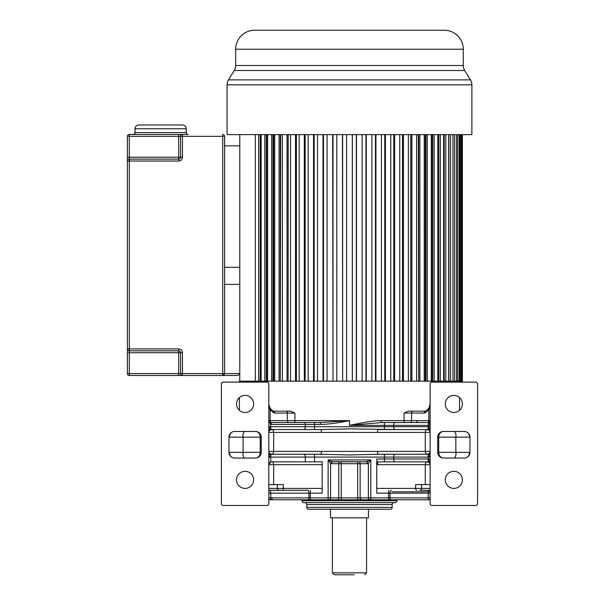 <?xml version="1.0" encoding="UTF-8"?>
<svg xmlns="http://www.w3.org/2000/svg" width="605" height="605" viewBox="0 0 605 605"><rect width="100%" height="100%" fill="white"/><g stroke="black" fill="none" stroke-linecap="round" stroke-linejoin="round"><path stroke-width="0.91" d="M384.583 509.274L314.358 509.274L330.496 509.274L330.496 517.82L368.453 517.82L368.453 509.274L384.583 509.274M429.981 490.3L430.125 490.292A1.898 1.845 90 0 1 429.981 490.3L419.772 490.3A1.898 1.845 -90 0 0 421.609 488.401L430.125 488.401L430.125 489.059M430.125 407.536L428.801 407.861C427.848 409.88 426.691 410.977 425.315 411.158L408.254 411.158L404.057 413.056L404.057 420.649A1.898 0.938 -90 0 0 404.995 422.547L428.242 422.547L417.79 422.547L416.837 421.594M429.134 407.43L430.125 403.565M255.34 134.628L255.34 381.173L239.398 381.173L239.398 382.126M239.398 397.583L239.398 410.311M459.543 410.311L459.543 397.583M459.543 382.126L459.543 381.173M477.572 384.024L477.572 503.579A1.898 1.898 0 0 1 475.674 505.477L432.023 505.477A1.898 1.898 0 0 1 430.125 503.579L430.125 384.024A1.898 1.898 0 0 1 432.023 382.126L475.674 382.126A1.898 1.898 0 0 1 477.572 384.024M443.412 458.038L464.285 458.038A5.695 5.695 0 0 0 469.979 452.343L469.979 437.158A5.695 5.695 0 0 0 464.285 431.463L443.412 431.463A5.695 5.695 0 0 0 437.717 437.158L437.717 452.343A5.695 5.695 0 0 0 443.412 458.038A5.695 4.696 90 0 1 438.716 452.343L469.979 452.343L468.338 456.344M453.848 471.318A8.538 8.538 0 0 0 445.31 479.863A8.538 8.538 0 0 0 453.848 488.401A8.538 8.538 0 0 0 462.394 479.863A8.538 8.538 0 0 0 453.848 471.318M453.848 395.405A8.538 8.538 0 0 0 445.31 403.951A8.538 8.538 0 0 0 453.848 412.489A8.538 8.538 0 0 0 462.394 403.951A8.538 8.538 0 0 0 453.848 395.405M430.125 499.601L430.125 499.208M430.125 407.362L430.125 406.273M430.125 410.992L430.125 409.335M283.783 411.158L290.687 411.158L294.885 413.056L294.885 420.649A1.898 0.938 -90 0 1 293.947 422.547L314.524 422.547L314.524 426.722L384.417 426.722L384.417 425.391L349.471 425.391C363.234 422.426 374.722 420.483 381.173 420.649L428.801 420.649A1.898 1.565 90 0 1 427.236 422.547L428.764 423.077L430.125 421.526L430.125 420.649A1.898 1.898 0 0 1 428.227 422.547L381.717 422.547L349.471 425.391L349.471 420.649L320.567 422.547L270.715 422.547L268.817 420.649L268.817 410.833M430.125 424.408L430.125 421.957M430.125 428.325L430.125 427.553M430.125 451.89L430.125 451.421A2.843 2.843 -150.5 0 1 427.281 454.242C429.013 454.068 429.958 453.122 430.125 451.39L425.285 451.39L425.285 432.416A2.843 1.996 90 0 1 427.281 429.565L378.254 429.565A2.843 0.741 -90 0 0 377.512 432.416L321.429 432.416A2.843 0.741 90 0 0 320.688 429.565L303.876 429.565A2.843 1.391 -90 0 0 305.26 426.722L314.524 426.722L314.524 429.565M430.125 455.24L430.125 454.862M268.817 499.783L430.125 499.783L396.918 499.783L396.918 500.736A1.898 1.898 -90 0 1 395.02 502.634L303.922 502.634A1.898 1.898 90 0 1 302.024 500.736L302.024 499.783M278.262 499.783L304.905 499.783M307.847 499.783L310.32 499.783L310.32 497.892L328.122 497.892L328.122 459.936L330.587 463.453L332.236 461.691L328.122 459.936L370.82 459.936L365.889 461.827L332.236 461.691M367.53 463.725L338.8 463.725A1.898 1.641 90 0 1 340.441 461.827L365.889 461.827A1.898 1.641 90 0 1 367.53 463.725L368.354 463.453L370.82 459.936L370.82 499.783L363.159 499.783M427.606 499.783L391.095 499.783M394.036 499.783L396.169 499.783M408.254 411.158L414.939 411.158M448.887 134.628L448.887 381.173L462.386 381.173L462.386 134.628M444.191 134.628L444.191 381.173L448.683 381.173L448.683 134.628M438.776 134.628L438.776 381.173L443.601 381.173L443.601 134.628M432.688 134.628L432.688 381.173L431.327 381.173L431.327 134.628M425.958 134.628L425.958 381.173L416.565 381.173L416.565 134.628M410.818 134.628L410.818 381.173L408.39 381.173L408.39 134.628M402.514 134.628L402.514 381.173L399.769 381.173L399.769 134.628M393.81 134.628L393.81 381.173L390.762 381.173L390.762 134.628M384.765 134.628L384.765 381.173L381.445 381.173L381.445 134.628M375.455 134.628L375.455 381.173L371.878 381.173L371.878 134.628M365.942 134.628L365.942 381.173L362.145 381.173L362.145 134.628M356.307 134.628L356.307 381.173L352.314 381.173L352.314 134.628M346.627 134.628L346.627 381.173L342.634 381.173L342.634 134.628M336.796 134.628L336.796 381.173L333 381.173L333 134.628M327.063 134.628L327.063 381.173L323.486 381.173L323.486 134.628M317.496 134.628L317.496 381.173L314.176 381.173L314.176 134.628M308.179 134.628L308.179 381.173L305.132 381.173L305.132 134.628M299.173 134.628L299.173 381.173L296.427 381.173L296.427 134.628M290.551 134.628L290.551 381.173L288.124 381.173L288.207 134.628M282.376 134.628L282.376 381.173L280.289 381.173L280.667 134.628M274.708 134.628L274.708 381.173L272.984 381.173L273.657 381.173L273.657 134.628M267.614 134.628L267.614 381.173L260.165 381.173L261.141 381.173L261.141 134.628M428.801 407.861L428.801 408.935C429.626 407.702 430.072 408.42 430.125 411.09M430.125 420.649L428.227 422.547L430.125 420.649L428.801 420.649L428.801 408.935C427.001 411.823 425.315 413.2 423.75 413.056L404.057 413.056M430.125 429.936L428.423 428.332A2.843 1.391 -90 0 1 428.181 426.722L428.181 425.391A2.843 1.391 -90 0 1 428.764 423.077L430.125 425.391L384.417 425.391L384.417 422.547M427.281 429.565L430.125 426.722L393.681 426.722A2.843 1.391 90 0 0 395.065 429.565L427.281 429.565A2.843 2.843 0 0 1 430.125 432.416C429.958 430.684 429.013 429.739 427.281 429.565L427.281 429.565C429.353 430.253 430.299 431.199 430.125 432.409L377.512 432.416M320.688 429.565L271.66 429.565C269.928 429.739 268.983 430.684 268.817 432.416A2.843 2.843 29.5 0 1 271.66 429.565L320.688 429.565L349.471 428.854L395.065 429.565M322.178 464.678L273.657 464.678A2.843 1.996 -90 0 0 271.66 461.827L270.76 461.978L268.817 464.678A2.843 2.843 0 0 1 271.66 461.827L305.26 461.827L305.26 457.085A2.843 1.391 -90 0 0 303.876 454.242L320.688 454.242A2.843 0.741 90 0 0 321.429 451.39L377.512 451.39A2.843 0.741 -90 0 0 378.254 454.242L427.281 454.242L378.254 454.242L427.281 454.242L428.423 455.474L430.125 453.871M391.397 490.3A2.843 1.391 90 0 0 390.013 493.143L376.764 493.143L376.764 458.983L430.125 458.983L428.423 460.594A2.843 1.391 -90 0 1 428.181 458.983L428.181 457.085L430.125 457.085L428.423 455.474A2.843 1.391 -90 0 0 428.181 457.085L314.524 457.085L314.524 461.827L322.178 461.827L322.178 493.143L310.32 493.143L310.32 497.892L308.928 497.892L308.928 493.143A2.843 1.391 -90 0 0 307.544 490.3L268.817 490.3L268.817 491.131M425.285 484.605L425.285 464.678A2.843 1.996 -90 0 1 427.281 461.827C429.353 462.522 430.299 463.468 430.125 464.67A2.843 2.843 0 0 0 427.281 461.827L378.254 461.827L427.281 461.827L428.423 460.594L430.125 462.197L430.125 464.67C429.958 462.946 429.013 462.001 427.281 461.827A2.843 2.843 0 0 1 430.125 464.678L376.764 464.67M421.609 484.605L415.605 484.605L415.605 488.401L421.609 488.401L421.609 484.605L430.125 484.605M376.764 462.107L376.764 462.84M340.441 461.827L333.052 461.827A1.898 1.641 -90 0 0 331.411 463.725L330.587 463.453L330.587 497.892L360.141 497.892A1.898 1.641 90 0 0 361.782 499.783M369.995 499.783A1.898 1.641 -90 0 1 368.354 497.892L368.354 463.453L366.706 461.691M281.015 490.3L307.544 490.3M268.817 384.024L268.817 503.579A1.898 1.898 0 0 1 266.918 505.477L223.268 505.477A1.898 1.898 0 0 1 221.37 503.579L221.37 384.024A1.898 1.898 0 0 1 223.268 382.126L266.918 382.126A1.898 1.898 0 0 1 268.817 384.024M268.817 411.09C268.975 408.178 269.422 407.46 270.14 408.935L268.817 404.541M268.817 407.036L268.817 407.967M268.817 430.994L268.817 431.993M268.817 455.482L268.817 456.253M279.17 490.3A1.898 1.845 90 0 1 277.332 488.401L283.329 488.401L283.329 484.605L268.817 484.605M305.26 461.827L314.524 461.827M268.817 453.871L270.518 455.474L268.817 457.085L270.76 457.085L270.76 461.978M314.524 454.242L314.524 457.085L270.76 457.085A2.843 1.391 90 0 0 270.518 455.474L271.66 454.242L320.688 454.242L349.471 454.952L378.254 454.242M268.817 451.39C268.983 453.122 269.928 454.068 271.66 454.242A2.843 2.843 0 0 1 268.817 451.39L273.657 451.39A2.843 1.996 -90 0 1 271.66 454.242L271.66 454.242C269.588 453.553 268.643 452.608 268.817 451.398M303.876 454.242L271.66 454.242M268.817 429.936L270.518 428.332L271.66 429.565L303.876 429.565M270.662 422.547L270.269 422.494L270.76 426.722L268.817 426.722L270.518 428.332A2.843 1.391 90 0 0 270.76 426.722L305.26 426.722L305.26 424.445L271.637 424.445L270.76 424.339L268.817 420.649L270.14 420.649A1.898 1.565 -90 0 0 271.705 422.547L279.404 422.547M271.637 424.445L270.715 422.547A1.898 1.898 0 0 1 270.443 422.524A1.898 1.898 0 0 0 270.715 422.547L270.397 422.547M288.933 422.547A1.898 1.565 90 0 1 287.367 420.649L349.471 420.649C337.431 423.084 327.797 424.355 320.567 424.445L320.567 422.547M381.173 420.649A1.898 0.544 -90 0 0 381.717 422.547M416.27 411.158L425.307 411.158C426.714 410.75 427.871 409.661 428.779 407.883M270.314 422.502A1.898 1.898 0 0 1 268.817 420.649A1.898 1.898 0 0 0 270.314 422.502M270.087 407.778L268.817 407.362M290.687 411.158L273.626 411.158C272.167 410.924 271.01 409.827 270.14 407.861M221.596 383.124L222.693 382.209M222.436 382.315L223.207 382.126M261.224 452.343L261.224 437.158A5.695 5.695 0 0 0 255.529 431.463L234.657 431.463A5.695 5.695 0 0 0 228.962 437.158L228.962 452.343A5.695 5.695 0 0 0 234.657 458.038L255.529 458.038A5.695 5.695 0 0 0 261.224 452.343L260.226 452.343L260.226 437.158L228.962 437.158L230.603 433.157M245.093 471.318A8.538 8.538 0 0 0 236.547 479.863A8.538 8.538 0 0 0 245.093 488.401A8.538 8.538 0 0 0 253.631 479.863A8.538 8.538 0 0 0 245.093 471.318M245.093 395.405A8.538 8.538 0 0 0 236.547 403.951A8.538 8.538 0 0 0 245.093 412.489A8.538 8.538 0 0 0 253.631 403.951A8.538 8.538 0 0 0 245.093 395.405M294.885 413.056L287.367 413.056L287.367 420.649L270.14 420.649L270.14 408.935C271.932 411.771 273.619 413.147 275.192 413.056L287.367 413.056A1.898 1.565 -90 0 0 285.802 411.158M221.37 473.707L221.37 474.169M233.023 431.705L232.6 431.849M232.335 431.955L230.717 433.044M244.541 458.038C243.149 456.609 242.665 454.71 243.097 452.343L228.962 452.343L230.497 456.23M230.686 456.42L232.161 457.463M255.529 458.038A5.695 4.696 90 0 0 260.226 452.343L243.097 452.343L243.097 437.158C242.665 434.783 243.149 432.885 244.541 431.463M394.067 502.634A1.898 1.898 0 0 0 392.169 504.532L392.169 507.376A1.898 1.898 -90 0 1 390.27 509.274L308.671 509.274A1.898 1.898 90 0 1 306.773 507.376L306.773 504.532A1.898 1.898 0 0 0 304.875 502.634M344.729 574.75L334.285 574.75L332.387 572.852L332.387 517.82M332.387 572.852L366.554 572.852L366.554 517.82M334.285 574.75L354.212 574.75M465.918 457.796L466.342 457.652M466.606 457.539L468.225 456.45M454.4 431.463C455.792 432.893 456.276 434.791 455.845 437.158L469.979 437.158L468.444 433.263M468.255 433.082L466.78 432.038M454.4 458.038C455.792 456.609 456.276 454.71 455.845 452.343L455.845 437.158L437.717 437.158M272.984 134.628L272.984 381.173L271.637 381.173L271.637 134.628M267.614 381.173L271.637 381.173M266.253 134.628L266.253 381.173L267.213 381.173L267.213 134.628M264.801 134.628L264.801 381.173M260.165 134.628L260.165 381.173L258.607 381.173L258.607 134.628M239.777 134.461L239.777 381.173L258.607 381.173M462.205 134.628L462.205 381.173M461.706 134.628L461.706 381.173M461.161 134.628L461.161 381.173M460.178 134.628L460.178 381.173M459.278 134.628L459.278 381.173M457.803 134.628L457.803 381.173M456.548 134.628L456.548 381.173M454.605 134.628L454.605 381.173M453.009 134.628L453.009 381.173M450.604 134.628L450.604 381.173M445.832 134.628L445.832 381.173M440.334 134.628L440.334 381.173M437.801 134.628L437.801 381.173L434.14 381.173L434.14 134.628M431.728 134.628L431.728 381.173L434.14 381.173M427.304 134.628L427.304 381.173L431.327 381.173M425.285 134.628L425.285 381.173L427.304 381.173M424.234 134.628L424.234 381.173M419.87 134.628L419.87 381.173M418.652 134.628L418.652 381.173L418.274 134.628M411.907 134.628L411.907 381.173L416.565 381.173M410.734 134.628L410.734 381.173L411.907 381.173M403.459 134.628L403.459 381.173L408.39 381.173M402.514 381.173L403.459 381.173M394.611 134.628L394.611 381.173L399.769 381.173M393.81 381.173L394.611 381.173M385.415 134.628L385.415 381.173L390.762 381.173M384.765 381.173L385.415 381.173M375.947 134.628L375.947 381.173L381.445 381.173M375.455 381.173L375.947 381.173M366.275 134.628L366.275 381.173L371.878 381.173M356.474 134.628L356.474 381.173L362.145 381.173M346.627 381.173L352.314 381.173M342.468 134.628L342.634 381.173M336.796 381.173L342.468 381.173M332.667 134.628L333 381.173M327.063 381.173L332.667 381.173M322.994 134.628L322.994 381.173L323.486 381.173M317.496 381.173L322.994 381.173M313.526 134.628L313.526 381.173L314.176 381.173M308.179 381.173L313.526 381.173M304.33 134.628L304.33 381.173L305.132 381.173M299.173 381.173L304.33 381.173M295.482 134.628L295.482 381.173L296.427 381.173M290.551 381.173L295.482 381.173M288.124 134.628L288.124 381.173L287.035 381.173L287.035 134.628M282.376 381.173L287.035 381.173M280.289 134.628L280.289 381.173L279.071 381.173L279.071 134.628M274.708 381.173L279.071 381.173M364.18 30.25L358.168 30.25M328.704 30.25L321.353 30.25M471.877 84.851L227.064 84.851L227.064 134.628L471.877 134.628L471.877 84.851A9.491 9.491 0 0 0 470.471 79.875L464.693 70.498A9.491 9.491 0 0 1 463.279 65.522L463.279 49.224A18.974 18.974 0 0 0 444.304 30.25L254.637 30.25A18.974 18.974 0 0 0 235.663 49.224L235.663 65.522L463.279 65.522M227.064 84.851A9.491 9.491 0 0 1 228.471 79.875L470.471 79.875M464.693 70.498L234.248 70.498L228.471 79.875M234.248 70.498A9.491 9.491 0 0 0 235.663 65.522M135.021 132.563A1.898 1.898 0 0 1 133.123 134.461L188.155 134.461A1.898 1.898 0 0 1 186.257 132.563L186.257 128.767A3.796 3.796 0 0 0 182.46 124.97L138.817 124.97A3.796 3.796 0 0 0 135.021 128.767L135.021 132.563L186.257 132.563M178.672 159.13A1.898 1.898 0 0 0 180.562 157.232A1.898 1.898 0 0 1 178.672 159.13L178.672 161.028A3.796 3.796 0 0 0 182.46 157.232A3.796 3.796 0 0 1 178.672 161.028L129.326 161.028L129.326 348.911L178.672 348.911A3.796 3.796 0 0 1 182.46 352.707L182.46 373.58L222.701 373.58L222.701 136.359L182.46 136.359L182.46 157.232L180.562 157.232A1.898 1.898 0 0 1 178.672 159.13L129.326 159.13L178.672 159.13L178.672 157.232L180.562 157.232L180.562 136.359A1.898 1.898 0 0 1 182.46 134.461L129.326 134.461A1.898 1.898 0 0 0 127.428 136.359L129.326 136.359L129.326 157.232L178.672 157.232L178.672 136.359L129.326 136.359L129.326 134.461M224.599 145.843L239.777 145.843L239.777 267.304L224.599 267.304M224.599 136.359A1.898 1.898 0 0 0 222.701 134.461L222.701 136.359L224.599 136.359A1.898 1.898 0 0 0 222.701 134.461A1.898 1.898 0 0 1 224.599 136.359L224.599 373.58L239.777 373.58L237.878 375.478L182.46 375.478L237.878 375.478L239.777 373.58L239.777 284.388L224.599 284.388M182.46 375.478L182.46 373.58L178.672 373.58L178.672 375.478L129.326 375.478L182.46 375.478A1.898 1.898 0 0 1 180.562 373.58L180.562 352.707A1.898 1.898 0 0 0 178.672 350.809L129.326 350.809L178.672 350.809L129.326 350.809L178.672 350.809L178.672 348.911A3.796 3.796 0 0 1 182.46 352.707L129.326 352.707L129.326 373.58L178.672 373.58L178.672 350.809M127.428 373.58L129.326 373.58L129.326 375.478A1.898 1.898 0 0 1 127.428 373.58L127.428 136.359M182.46 134.461A1.898 1.898 0 0 0 180.562 136.359A1.898 1.898 0 0 1 182.46 134.461A1.898 1.898 0 0 0 180.562 136.359L182.46 136.359L182.46 134.461M129.326 159.13A1.898 1.898 0 0 0 127.428 161.028L129.326 161.028L129.326 159.13A1.898 1.898 0 0 0 127.428 161.028A1.898 1.898 0 0 1 129.326 159.13L129.326 157.232L127.428 157.232M224.599 373.58L222.701 375.478A1.898 1.898 0 0 0 224.599 373.58L222.701 373.58L222.701 375.478A1.898 1.898 0 0 0 224.599 373.58M129.326 350.809A1.898 1.898 0 0 1 127.428 348.911L129.326 348.911L129.326 352.707L127.428 352.707M430.125 493.143L428.181 493.143A2.843 1.391 -90 0 1 429.573 490.3M429.111 499.783L429.111 499.783A1.898 0.923 -90 0 1 428.181 497.892L430.125 497.892M428.181 497.892L428.181 493.143L390.013 493.143L390.013 497.892L428.181 497.892M395.065 422.547A2.843 1.391 90 0 0 393.681 425.391L393.681 426.722L384.417 426.722L384.417 429.565M430.125 451.398C430.299 452.608 429.353 453.553 427.281 454.242A2.843 1.996 90 0 1 425.285 451.39L377.512 451.39M395.065 454.242A2.843 1.391 90 0 0 393.681 457.085L393.681 458.983A2.843 1.391 90 0 0 395.065 461.827M416.769 490.3A1.898 1.157 90 0 1 415.605 488.401L376.764 488.401M388.622 499.783L388.622 490.3M358.5 461.827A1.898 1.641 -90 0 1 360.141 463.725L360.141 497.892L390.013 497.892A1.898 0.923 90 0 0 390.936 499.783M384.417 461.827L384.417 454.242M337.159 499.783A1.898 1.641 -90 0 0 338.8 497.892L338.8 463.725L331.411 463.725M357.676 499.783L357.676 461.827M341.265 461.827L341.265 499.783M328.122 499.783L328.122 497.892L330.587 497.892A1.898 1.641 90 0 1 328.946 499.783M308.005 499.783A1.898 0.923 -90 0 0 308.928 497.892L270.76 497.892A1.898 0.923 90 0 1 269.83 499.783M310.32 490.3L310.32 493.143L270.76 493.143L270.76 497.892L268.817 497.892M269.369 490.3A2.843 1.391 90 0 1 270.76 493.143L268.817 493.143M268.817 488.401L277.332 488.401L277.332 484.605M268.817 464.678L273.657 464.678L273.657 484.605M282.172 490.3A1.898 1.157 -90 0 0 283.337 488.401L322.178 488.401M321.429 432.416L268.817 432.416C268.643 431.199 269.588 430.253 271.66 429.565A2.843 1.996 -90 0 1 273.657 432.416L273.657 451.39L321.429 451.39M320.567 424.445L305.26 424.445A1.898 0.923 -90 0 0 304.338 422.547M413.139 411.158A1.898 1.565 90 0 0 411.574 413.056L411.574 420.649A1.898 1.565 -90 0 1 410.008 422.547M423.75 413.056L425.315 411.158M376.764 461.827L378.254 461.827A2.843 0.741 -90 0 0 377.512 464.678M270.163 407.883C271.063 409.645 272.212 410.734 273.626 411.158L275.192 413.056M261.224 437.158L260.226 437.158A5.695 4.696 90 0 0 255.529 431.463M302.024 500.736L396.918 500.736M392.169 504.532L306.773 504.532M306.773 507.376L392.169 507.376M437.717 452.343L438.716 452.343L438.716 437.158A5.695 4.696 90 0 1 443.412 431.463M463.279 49.224L235.663 49.224M186.257 128.767L135.021 128.767M178.672 134.461L178.672 136.359L180.562 136.359M430.125 424.43L430.125 423.992M430.125 422.834L430.125 422.298M430.125 426.79L430.125 428.257M430.125 432.378L430.125 431.993M430.125 431.917L430.125 431.01M430.125 451.428L430.125 451.814M430.125 455.247L430.125 454.869M268.817 457.017L268.817 455.55M268.817 451.428L268.817 451.814M268.817 451.89L268.817 452.797M268.817 431.917L268.817 431.017M271.705 422.547L270.715 422.547M272.152 498.838L271.199 499.783M364.656 574.75L366.554 572.852M391.919 491.812L430.125 491.812"/></g></svg>
